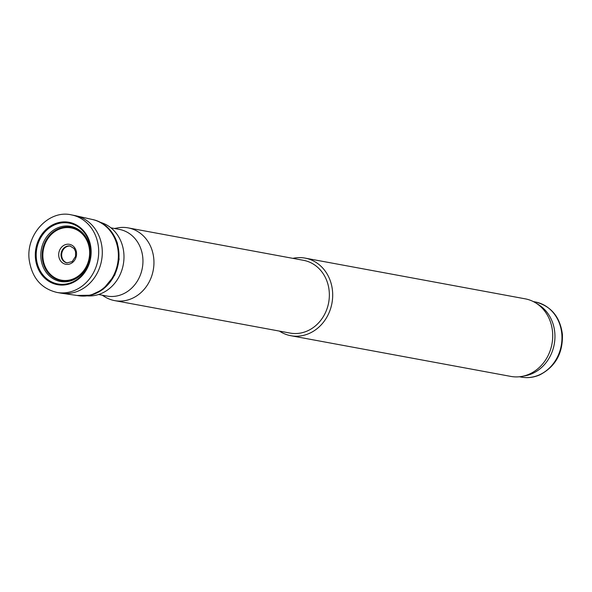 <?xml version="1.0" encoding="UTF-8"?>
<svg xmlns="http://www.w3.org/2000/svg" width="592" height="592" viewBox="0 0 592 592"><rect width="100%" height="100%" fill="white"/><g stroke="black" fill="none" stroke-linecap="round" stroke-linejoin="round"><path stroke-width="0.89" d="M110.926 227.831L119.273 229.378A33.907 29.696 100.5 0 1 142.901 259.096A33.907 29.696 100.5 0 1 122.714 294.135A33.907 29.696 100.5 0 1 106.937 296.052L98.59 294.505M114.471 228.49L117.564 227.905A36.985 32.397 100.5 0 1 128.124 227.876A36.985 32.397 100.5 0 1 153.898 260.302A36.985 32.397 100.5 0 1 131.875 298.523A36.985 32.397 100.5 0 1 114.67 300.618A36.985 32.397 100.5 0 1 104.821 296.814L102.135 295.164M128.124 227.876L303.526 260.325A36.985 32.397 100.5 0 1 329.3 292.751A36.985 32.397 100.5 0 1 307.278 330.98A36.985 32.397 100.5 0 1 290.065 333.067L114.67 300.618M292.87 258.356A39.449 34.558 100.5 0 1 305.139 258.119A39.449 34.558 100.5 0 1 332.637 292.707A39.449 34.558 100.5 0 1 309.142 333.481A39.449 34.558 100.5 0 1 290.79 335.708A39.449 34.558 100.5 0 1 279.409 331.091M305.139 258.119L525.171 298.827A39.449 34.558 100.5 0 1 535.671 302.882A39.449 34.558 100.5 0 1 552.536 339.808A39.449 34.558 100.5 0 1 529.167 374.181A39.449 34.558 100.5 0 1 522.077 376.379A39.449 34.558 100.5 0 1 510.815 376.408L290.79 335.708M535.671 302.882L538.439 304.584A38.221 33.478 100.5 0 1 554.778 340.356A38.221 33.478 100.5 0 1 532.134 373.656A38.221 33.478 100.5 0 1 525.267 375.787L522.077 376.379M100.751 222.474A37.481 32.834 100.5 0 1 123.987 256.336A37.481 32.834 100.5 0 1 101.617 293.358A37.481 32.834 100.5 0 1 87.172 295.867M71.462 214.889L75.006 215.577A39.412 34.528 100.5 0 1 76.116 215.821A39.412 34.528 100.5 0 1 99.523 237.222A39.412 34.528 100.5 0 1 100.448 239.908A39.412 34.528 100.5 0 1 61.79 293.269A39.412 34.528 100.5 0 1 60.665 293.092L57.106 292.47C41.447 288.748 32.175 278.077 29.282 260.465C25.367 234.935 48.744 209.42 71.462 214.889A39.449 34.558 100.5 0 1 96.666 238.643A39.449 34.558 100.5 0 1 96.844 239.22A39.449 34.558 100.5 0 1 90.051 278.129A39.449 34.558 100.5 0 1 57.106 292.47M76.116 215.821L92.263 219.469A38.746 33.944 100.5 0 1 116.52 243.127A38.746 33.944 100.5 0 1 116.557 243.231A38.746 33.944 100.5 0 1 78.174 295.637L61.79 293.269M67.266 262.937A8.577 7.511 100.5 0 1 61.82 253.228A8.577 7.511 100.5 0 1 70.381 246.102M539.149 374.951A38.221 33.478 100.5 0 1 521.367 377.111C527.627 378.229 533.747 377.489 539.734 374.899C555.459 366.7 563.014 353.165 562.4 334.295C560.032 316.735 550.989 305.953 535.272 301.95A38.221 33.478 100.5 0 1 561.912 335.457A38.221 33.478 100.5 0 1 539.149 374.951M89.673 241.906A31.724 27.787 100.5 0 1 62.19 285.085A31.724 27.787 100.5 0 1 37.525 242.513A31.724 27.787 100.5 0 1 82.614 229.718A31.724 27.787 100.5 0 1 89.673 241.906M91.723 219.351A38.754 33.944 100.5 0 1 91.797 219.366A38.754 33.944 100.5 0 1 117.098 243.038A38.754 33.944 100.5 0 1 117.194 243.349A38.754 33.944 100.5 0 1 110.364 281.777A38.754 33.944 100.5 0 1 77.7 295.571A38.754 33.944 100.5 0 1 77.626 295.556M66.955 262.892A8.569 7.504 100.5 0 1 61.191 253.11A8.569 7.504 100.5 0 1 70.078 246.035L74.096 248.551L75.561 251.622L75.554 256.38L72.194 261.59L66.955 262.892M74.318 247.264A10.138 8.887 100.5 0 1 76.079 250.594A10.138 8.887 100.5 0 1 67.051 264.402A10.138 8.887 100.5 0 1 59.607 250.283A10.138 8.887 100.5 0 1 74.318 247.264M82.821 234.491A26.573 23.273 100.5 0 1 88.393 244.348A26.573 23.273 100.5 0 1 65.224 280.512A26.573 23.273 100.5 0 1 44.844 244.518A26.573 23.273 100.5 0 1 82.821 234.491M82.976 233.988A27.165 23.798 100.5 0 1 88.711 244.096A27.165 23.798 100.5 0 1 65.024 281.074A27.165 23.798 100.5 0 1 44.171 244.296A27.165 23.798 100.5 0 1 82.976 233.988M82.843 233.167A28.031 24.553 100.5 0 1 88.83 243.667A28.031 24.553 100.5 0 1 64.432 281.822A28.031 24.553 100.5 0 1 42.853 243.956A28.031 24.553 100.5 0 1 82.843 233.167M82.369 230.369A30.947 27.106 100.5 0 1 89.237 242.232A30.947 27.106 100.5 0 1 62.419 284.345A30.947 27.106 100.5 0 1 38.384 242.794A30.947 27.106 100.5 0 1 82.369 230.369M519.465 376.756L521.367 377.111M533.37 301.594L535.272 301.95M91.175 219.247L91.797 219.366C104.318 222.104 112.85 230.073 117.394 243.282L119.125 259.326L114.796 275.028L102.978 289.399L90.776 295.201L77.071 295.452"/></g></svg>
